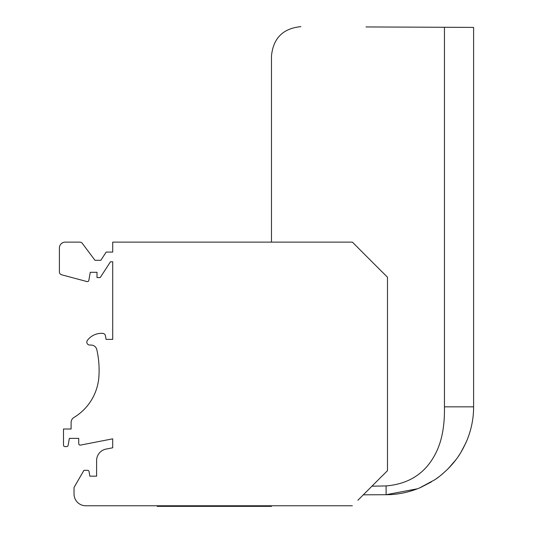 <?xml version="1.0" encoding="UTF-8"?>
<svg xmlns="http://www.w3.org/2000/svg" width="533" height="533" viewBox="0 0 533 533"><rect width="100%" height="100%" fill="white"/><g stroke="black" fill="none" stroke-linecap="round" stroke-linejoin="round"><path stroke-width="0.8" d="M352.333 505.764L85.76 505.764A11.719 11.719 0 0 1 74.04 494.044L74.04 487.468L83.948 470.319L87.599 470.319A1.466 1.466 0 0 1 89.038 471.532L89.857 476.176L96.6 476.176L96.6 460.579A11.719 11.719 0 0 1 106.08 449.072L112.71 447.787L112.71 438.832L80.47 445.102A1.466 1.466 0 0 1 78.731 443.663L78.731 438.386L69.357 438.386L68.124 445.381A1.466 1.466 0 0 1 66.678 446.594L64.959 446.594A1.466 1.466 0 0 1 63.494 445.128L63.494 429.012L71.109 429.012L71.109 422.496A5.856 5.856 0 0 1 73.947 417.479A51.848 51.848 0 0 0 98.911 376.491A93.741 93.741 0 0 0 96.806 349.628A5.856 5.856 0 0 0 91.09 345.058L89.744 345.058A2.932 2.932 0 0 1 87.399 340.374A17.576 17.576 0 0 1 102.796 333.392A2.932 2.932 0 0 1 105.461 335.803L106.087 339.374L112.71 339.374L112.71 261.75L110.491 261.75L100.217 277.566L97.006 277.566L97.006 272.296L90.27 272.296L88.838 280.425A1.466 1.466 0 0 1 87.012 281.584L61.568 274.768A2.932 2.932 0 0 1 59.396 271.937L59.396 247.978A5.856 5.856 0 0 1 65.253 242.122L79.903 242.122A2.932 2.932 0 0 1 82.242 243.295L94.987 260.284L100.85 260.284L106.174 252.082L112.71 252.082L112.71 242.122L352.393 242.122L357.903 247.632A4.397 4.397 0 0 1 358.309 248.098L381.461 271.257A4.397 4.397 0 0 1 381.928 271.663L387.484 277.213L387.484 470.672L381.928 476.222A4.397 4.397 0 0 1 381.461 476.629L357.903 500.254A4.397 4.397 0 0 0 358.309 499.787M279.978 242.122L112.71 242.122M106.08 449.072L112.71 447.787L112.71 438.832L80.47 445.102M105.461 335.803L106.087 339.374L112.71 339.374L112.71 261.75L110.491 261.75M82.242 243.295L94.987 260.284L100.85 260.284M271.477 505.764L271.477 506.35L157.235 506.35L157.235 505.764M85.76 505.764L112.71 505.764M271.477 242.122L271.477 55.945L271.477 242.122M365.998 26.936L473.604 27.403L473.604 406.839C473.637 418.218 471.412 429.411 466.935 440.425C462.058 451.291 457.794 458.8 447.967 468.88C442.323 474.23 437.906 477.868 434.715 479.8L419.598 487.928C408.611 492.439 397.451 494.704 386.105 494.717L363.279 494.817L386.105 494.717L417.512 488.768M300.898 26.65C283.076 28.362 273.269 38.129 271.477 55.945M386.105 494.717L386.105 485.929L371.907 486.189M386.105 485.929C408.385 484.037 424.535 473.87 434.562 455.442C443.176 440.038 444.682 421.796 444.442 406.839L444.442 27.276M420.39 487.595L431.337 481.952M436.3 478.707L438.859 476.835M441.284 474.93L443.056 473.444M448.28 468.56L455.688 460.019M458.333 456.341L459.952 453.889M461.018 452.157L465.889 442.85M465.929 442.763L467.521 438.965M89.038 471.532L89.857 476.176L96.6 476.176L96.6 460.579M83.948 470.319L87.599 470.319M79.903 242.122L65.253 242.122M59.396 247.978L59.396 271.937M87.012 281.584L61.568 274.768M97.006 272.296L90.27 272.296L88.838 280.425M96.806 349.628A5.856 5.856 0 0 0 91.09 345.058L89.744 345.058A2.932 2.932 0 0 1 87.399 340.374M71.109 429.012L71.109 422.496M66.678 446.594L64.959 446.594M78.731 443.663L78.731 438.386L69.357 438.386L68.124 445.381M473.604 406.839L444.442 406.839"/></g></svg>
